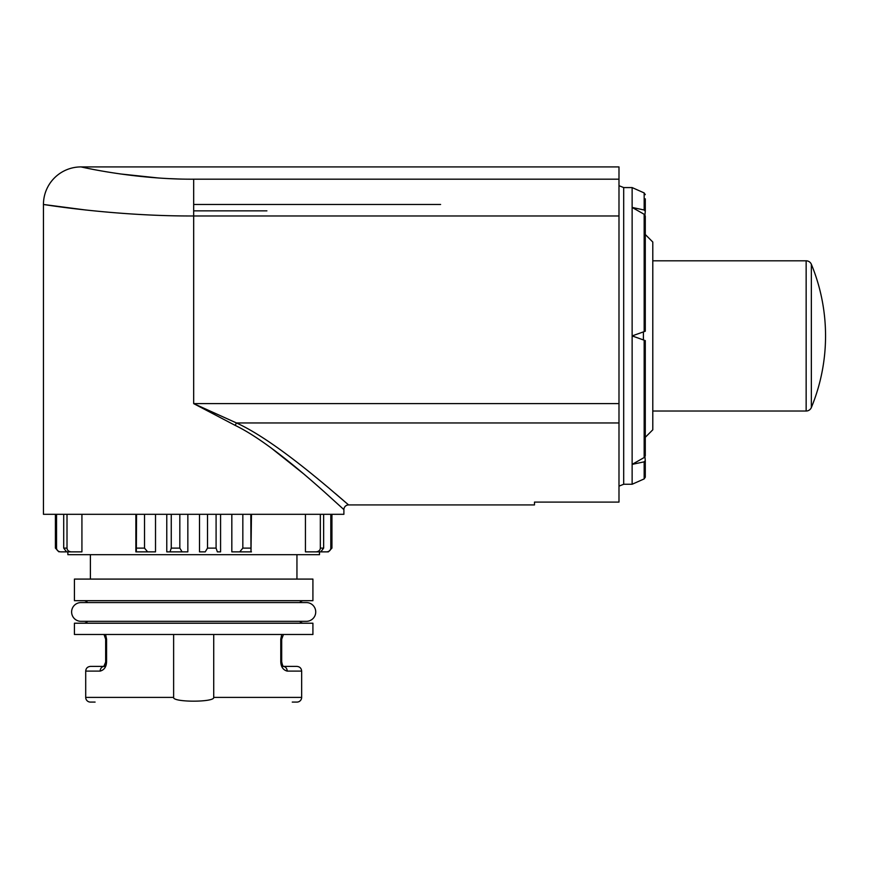 <?xml version="1.0" encoding="UTF-8"?>
<svg xmlns="http://www.w3.org/2000/svg" width="869" height="869" viewBox="0 0 869 869"><rect width="100%" height="100%" fill="white"/><g stroke="black" fill="none" stroke-linecap="round" stroke-linejoin="round"><path stroke-width="1.3" d="M292.256 702.087L296.948 702.087A4.693 4.693 0 0 0 301.652 697.394L301.652 671.107C301.391 668.272 299.827 666.708 296.948 666.404L283.446 666.404A4.693 4.063 90 0 1 287.183 671.107L301.641 671.107M95.09 702.087L90.398 702.087A4.693 4.693 0 0 1 85.705 697.394L85.705 671.107C85.955 668.272 87.519 666.708 90.398 666.404L103.911 666.404A4.693 4.063 90 0 0 100.163 671.107C104.258 669.956 106.387 666.827 106.572 661.711L106.572 639.182L105.616 634.489L104.237 634.489L105.616 634.489M105.649 662.156L103.791 666.48L105.616 666.404M144.515 514.307L144.515 548.111L147.621 551.858L155.518 551.858L155.518 514.307M179.829 514.307L179.829 548.111L182.099 551.858L187.845 551.858L187.845 514.307M216.088 514.307L216.088 548.111L217.359 551.858L220.574 551.858L220.574 514.307M250.815 514.307L251 551.858L251.467 514.307M320.335 514.307L320.335 548.111C320.161 550.327 318.76 551.576 316.12 551.858L305.432 551.858L305.432 514.307M330.807 514.307L330.807 548.111C330.644 550.327 329.297 551.576 326.787 551.858L316.577 551.858M56.539 514.307L56.539 548.111C56.702 550.327 58.049 551.576 60.558 551.858L70.769 551.858M67.011 514.307L67.011 548.111C67.185 550.327 68.586 551.576 71.225 551.858L81.925 551.858L81.925 514.307M299.772 602.565A4.693 4.693 90 0 1 303.52 600.685M87.573 602.565A4.693 4.693 -90 0 0 83.826 600.685M303.52 623.214A4.693 4.693 0 0 1 299.772 621.335M83.826 623.214A4.693 4.693 0 0 0 87.573 621.335M193.678 204.476L440.605 204.476M335.336 493.527L348.588 504.922A4.693 4.693 133.4 0 0 343.896 509.614L343.896 514.307L43.45 514.307L43.45 204.476L85.955 210.026M270.77 447.676L303.379 473.648M343.896 509.614L324.365 491.908C308.191 477.581 266.718 440.616 235.195 425.386L193.678 403.618L618.989 403.618L618.989 502.097L534.489 502.097L534.489 504.922L348.588 504.922L328.439 487.694C311.765 473.757 268.977 437.77 236.498 422.964L193.678 403.618L193.678 215.968C113.774 216.316 41.017 204.052 43.45 204.476A37.552 37.552 -31.7 0 1 81.002 166.913L81.425 167.011M618.989 403.618L618.989 215.968L193.678 215.968L193.678 179.188C133.739 179.557 79.177 166.457 81.002 166.913L618.989 166.913L618.989 215.968M88.823 168.543L91.614 169.097M104.791 171.519L108.017 172.062M119.911 173.898L158.115 177.949M170.281 178.656L176.689 178.905M618.989 185.694L623.692 187.574L623.692 484.261L618.989 486.14M623.692 484.261L632.132 484.261L632.132 335.912L645.287 331.219L644.168 331.621L644.168 214.285L632.132 207.441L632.132 335.912L644.168 340.213L644.168 457.539L645.287 455.845L645.287 452.217M644.168 461.841L644.168 478.906L645.287 477.19L645.287 460.537L644.168 461.841L632.132 464.383L644.168 457.539M644.168 209.994L644.168 192.929L632.132 187.574L632.132 207.441L644.168 209.994L645.287 211.286L644.939 214.98M645.287 340.615L644.168 340.213L645.287 340.615L645.287 455.845M645.287 477.19L645.287 472.997M644.168 214.285L645.287 215.979L645.287 331.219M645.287 198.838L645.287 211.286M645.287 460.537L644.939 456.844M645.287 215.979L645.287 219.618M173.626 634.489L173.626 697.394L85.705 697.394M283.109 634.489L281.73 634.489L280.774 639.182L280.774 661.711C280.959 666.827 283.088 669.956 287.183 671.107M301.652 697.394L213.72 697.394L213.72 634.489M213.72 697.394C214.904 702.402 172.464 702.445 173.626 697.394M74.43 634.489L312.916 634.489L312.916 623.214L74.43 623.214L74.43 634.489M104.084 634.642L105.66 639.182L106.572 639.182M280.774 661.711L281.686 661.711L281.686 639.182L283.446 634.489L281.686 639.182L280.774 639.182M74.43 600.685L312.916 600.685L312.916 579.091L74.43 579.091L74.43 600.685M296.948 554.683L296.948 579.091M90.398 554.683L90.398 579.091M60.558 551.858L67.858 551.858L67.858 554.683L319.488 554.683L319.488 551.858L328.373 551.858L331.936 548.111L328.373 551.858L326.787 551.858M231.827 514.307L231.827 551.858L251.467 551.858M217.359 551.858L220.574 551.858M207.517 514.307L207.517 548.111L205.247 551.858L199.501 551.858L199.501 514.307M166.772 514.307L166.772 551.858L182.099 551.858L169.998 551.858L171.258 548.111L171.258 514.307M135.879 514.307L135.879 551.858L155.518 551.858M71.225 551.858L66.555 551.858L63.709 548.111L63.709 514.307M58.973 551.858L55.41 548.111L58.973 551.858M55.41 514.307L55.41 548.111L56.539 548.111M331.936 514.307L331.936 548.111L330.807 548.111M323.648 514.307L323.648 548.111L320.791 551.858L316.12 551.858M251 551.858L239.725 551.858L242.831 548.111L242.831 514.307M231.827 551.858L239.725 551.858M166.772 551.858L169.998 551.858M147.621 551.858L136.346 551.858L136.531 514.307M283.12 666.404A4.693 4.063 90 0 1 283.131 666.404L283.555 666.48C282.914 666.371 282.295 664.785 281.686 661.711M645.287 234.511L652.793 242.027L652.793 429.807L645.287 437.313M643.408 331.893L643.408 339.942M652.793 260.809L806.15 260.809A5.638 5.638 -0 0 1 811.353 264.285L811.353 407.539A5.638 5.638 180 0 1 806.15 411.026L652.793 411.026M811.353 264.285A187.78 187.78 0 0 1 811.353 407.539M81.002 621.335A9.385 9.385 0 0 1 71.616 611.95A9.385 9.385 0 0 1 81.002 602.565L306.344 602.565A9.385 9.385 0 0 1 315.729 611.95A9.385 9.385 0 0 1 306.344 621.335L81.002 621.335M85.705 671.107L100.163 671.107M144.515 548.111L136.531 548.111M179.829 548.111L171.258 548.111M216.088 548.111L207.517 548.111M250.815 548.111L242.831 548.111M323.648 548.111L320.335 548.111M67.011 548.111L63.709 548.111M266.902 210.852L193.678 210.852L266.902 210.852M235.195 425.386A4.693 1.184 -64.4 0 1 236.498 422.964L618.989 422.964M618.989 179.188L193.678 179.188M105.66 639.182L105.66 661.711L106.572 661.711M806.15 260.809L806.15 411.015M644.168 192.929L645.287 194.645M104.237 666.404L103.791 666.48C104.432 666.371 105.051 664.785 105.66 661.711L105.649 662.124M105.594 638.118L105.649 638.737M644.168 478.906L632.132 484.261M623.692 187.574L632.132 187.574"/></g></svg>
